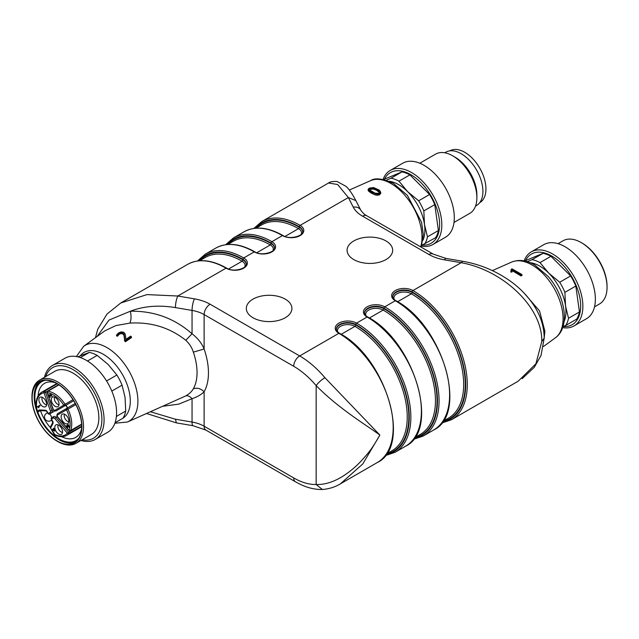 <?xml version="1.0" encoding="UTF-8"?>
<svg xmlns="http://www.w3.org/2000/svg" width="639" height="639" viewBox="0 0 639 639"><rect width="100%" height="100%" fill="white"/><g stroke="black" fill="none" stroke-linecap="round" stroke-linejoin="round"><path stroke-width="0.96" d="M543.861 332.064L544.883 331.178L539.564 310.977L524.299 293.309M544.883 331.178L544.204 337.847M521.871 274.522L522.015 275.473L521.033 275.944L512.19 270.656L511.991 272.078L510.809 272.03L510.912 271.064L511.895 271.104L512.103 269.626L521.033 274.922L521.871 274.522L512.063 268.851L511.272 269.227L510.912 271.064M511.991 272.078L511.895 271.104M521.033 275.944L521.033 274.922M512.19 270.656L512.103 269.626M541.792 341.593L535.889 363.807L518.189 381.195L451.366 419.775A76.808 44.347 -120 0 0 463.139 358.223A76.808 44.347 -120 0 0 412.962 290.545L461.198 262.693C504.307 270.553 542.751 308.286 541.768 341.577L544.188 338.095C544.101 326.585 540.578 315.57 533.621 305.043C527.822 296.32 520.497 288.668 511.655 282.087C496.791 271.279 480.448 264.338 462.628 261.271L445.974 258.428L433.13 254.066L366.802 215.774C364.845 214.896 362.84 213.043 360.795 210.199A8.451 6.614 -27.1 0 0 353.271 207.156A36.942 21.327 0 0 0 362.577 216.19L428.905 254.482A36.942 21.327 0 0 0 444.552 259.857L461.198 262.693L462.596 261.383M385.996 240.959A22.796 13.163 0 0 0 361.155 238.107A22.796 13.163 0 0 0 347.081 250.272A22.796 13.163 0 0 0 369.877 263.428A22.796 13.163 0 0 0 392.673 250.272A22.796 13.163 0 0 0 385.996 240.959M285.242 299.132A22.796 13.163 0 0 0 260.4 296.28A22.796 13.163 0 0 0 246.327 308.437A22.796 13.163 0 0 0 269.123 321.601A22.796 13.163 0 0 0 291.919 308.437A22.796 13.163 0 0 0 285.242 299.132M114.876 423.25L127.433 422.028A43.827 25.304 -120 0 0 134.685 383.512A43.827 25.304 -120 0 0 106.921 347.584A43.827 25.304 -120 0 0 83.693 346.266L104.764 330.882L115.875 325.586L129.853 323.102C151.092 321.848 169.734 327.567 185.789 340.283C189.4 343.598 191.916 347.552 193.337 352.137L204.121 349.022C201.732 343.207 197.707 338.127 192.051 333.782C174.431 318.294 153.847 310.778 130.316 311.241C143.703 306.081 158.736 304.867 175.405 307.591L192.051 310.426A28.499 16.454 180 0 1 204.121 314.572L293.708 366.291A68.357 39.466 60 0 1 316.161 385.644C339.461 409.192 366.227 424.975 379.878 435.071L324.908 377.689A76.808 44.347 -120 0 0 299.683 355.947L210.095 304.228A36.942 21.327 0 0 0 194.448 298.852L177.802 296.017L146.962 294.595L120.683 303.014M150.556 411.796L175.405 419.216L192.051 422.059A28.499 16.454 180 0 1 204.121 426.205L293.708 477.924A68.357 39.466 -120 0 0 316.161 484.498C327.472 484.857 339.341 479.953 351.769 469.785C356.706 465.847 361.898 460.575 367.353 453.962C370.676 450.207 374.853 443.913 379.878 435.071L362.776 463.946L340.363 483.859M175.405 307.591C175.549 303.126 176.348 299.268 177.802 296.017L226.038 268.164A12.492 7.213 0 0 0 243.699 268.164A12.492 7.213 0 0 0 243.699 257.964L254.242 251.878A12.492 7.213 0 0 0 271.91 251.878A12.492 7.213 0 0 0 271.91 241.678L282.454 235.591A12.492 7.213 0 0 0 300.122 235.591A12.492 7.213 0 0 0 300.122 225.391A76.808 44.347 -120 0 0 261.718 221.589L328.534 183.01L337.632 184.511L348.351 197.547L355.867 200.598L360.795 210.199M442.755 421.484A75.082 43.348 -120 0 0 462.78 364.414A75.082 43.348 -120 0 0 412.171 292.406L412.171 291.919A1.126 0.647 120 0 1 412.962 290.545A12.492 7.213 0 0 0 395.301 290.545A12.492 7.213 0 0 0 395.301 300.737L384.758 306.832A12.492 7.213 0 0 0 367.09 306.832A12.492 7.213 0 0 0 367.09 317.032L356.546 323.118A12.492 7.213 0 0 0 338.878 323.118A12.492 7.213 0 0 0 338.878 333.318A76.808 44.347 60 0 1 389.055 400.996A76.808 44.347 60 0 1 377.282 462.548L340.891 483.555C335.483 486.95 329.301 488.931 322.368 489.49L316.161 484.498L316.161 385.644C318.238 382.713 321.153 380.061 324.908 377.689M185.789 340.283L192.051 333.782L192.051 310.426A8.451 1.957 -80.3 0 1 194.448 298.852M127.433 422.028L185.797 395.9C189.304 393.888 191.82 391.507 193.337 388.776C197.195 387.53 200.79 388.528 204.121 391.755C201.349 394.567 197.331 396.883 192.051 398.704L178.744 404.128L163.169 406.212M125.516 340.627L125.516 341.665L124.661 341.026L124.006 335.403L122.792 333.87L120.995 333.606L119.245 334.237L117.56 336.178L116.482 335.898L116.61 334.932L117.496 335.163L119.173 333.278L120.995 332.615L122.864 332.895L124.102 334.461L124.757 340.068L125.516 340.627L131.354 336.657L130.636 336.138L125.787 339.429L125.548 335.97M125.26 334.956L125.587 336.441M125.643 336.889L125.827 339.405M131.354 336.657L131.498 337.6L125.46 341.705M124.661 341.026L124.757 340.068M125.707 337.624L125.164 334.053L123.75 332.248L121.027 331.905L118.399 333.023L116.61 334.932M119.245 334.237L119.173 333.278M117.56 336.178L117.496 335.163M122.792 333.87L122.864 332.895M129.853 323.102C131.267 319.875 131.418 315.922 130.316 311.241L109.005 320.083L97.16 336.441M380.732 193.082L379.494 194.855L377.298 195.27L375.045 194.847L371.147 193.018L368.368 190.949L368.184 189.943L368.28 189.016L368.463 189.999L371.219 192.067L377.282 194.28L379.422 193.873L380.636 192.147M380.708 193.649L380.341 191.365L379.159 190.063L373.599 187.554L369.414 188.09L368.28 189.016L368.368 190.949M371.147 193.018L371.219 192.067M372.936 193.96L372.992 193.002M379.494 194.855L379.422 193.873M377.298 195.27L377.282 194.28M375.045 194.847L375.077 193.865M369.677 190.023L369.294 189.168L370.125 188.385L373.647 188.13L378.088 190.262L379.534 192.395L378.711 193.337L375.189 193.202L369.677 190.023M369.294 189.272L369.398 190.102L370.205 189.344M369.765 190.925L370.836 191.764M379.438 193.313L379.063 192.251L376.698 190.374L373.607 189.104L370.197 189.344L370.125 188.385M371.85 188.936L371.842 187.962M375.285 189.639L375.349 188.681M378.008 191.213L378.088 190.262M175.405 419.216L176.396 422.754M185.797 395.9C187.698 395.349 189.783 396.284 192.051 398.704L192.051 422.059A8.451 1.957 99.7 0 0 193.026 425.71L205.87 430.071A8.451 4.88 120 0 1 204.121 426.205L204.121 391.755A58.972 34.043 60 0 0 204.121 349.022L204.121 314.572A8.451 4.88 -60 0 1 210.095 304.228M106.585 380.972L116.889 375.021L108.215 364.534L97.208 355.396A39.898 23.036 -120 0 0 89.276 352.424L77.718 356.802M97.208 355.396L87.487 361.011M80.37 357.568L89.276 352.424M116.402 416.436L125.707 411.061A39.898 23.036 -120 0 1 122.952 418.21L115.052 422.77M125.707 411.061L125.052 397.434L122.073 385.149L111.801 391.076M80.961 440.471A42.749 24.681 -120 0 0 95.235 439.464L107.727 432.252A42.749 24.681 -120 0 0 107.727 382.897A42.749 24.681 -120 0 0 64.986 358.215L52.494 365.428A42.749 24.681 -120 0 0 44.482 377.29M95.235 439.464A42.749 24.681 -120 0 0 95.235 390.109A42.749 24.681 -120 0 0 52.494 365.428M82.191 439.76A40.768 23.539 -120 0 0 93.446 391.14A40.768 23.539 -120 0 0 45.712 376.579M75.977 443.346L91.297 434.504A36.479 21.063 -120 0 0 91.297 392.386A36.479 21.063 -120 0 0 54.818 371.323L39.506 380.165A36.479 21.063 60 0 1 75.985 401.228A36.479 21.063 60 0 1 75.977 443.346A36.479 21.063 60 0 1 62.223 443.674A36.479 21.063 60 0 1 57.742 441.541L56.935 441.07A35.337 20.4 -120 0 0 61.272 443.139A35.337 20.4 -120 0 0 81.544 421.413A35.337 20.4 -120 0 0 54.762 382.218A35.337 20.4 -120 0 0 31.95 397.793A35.337 20.4 -120 0 0 56.935 441.07M31.95 397.793L31.95 396.867A36.479 21.063 60 0 1 39.506 380.165M32.525 403.097A35.049 20.24 -120 0 0 49.483 435.215A35.049 20.24 -120 0 0 74.459 442.579A35.049 20.24 -120 0 0 74.459 402.099A35.049 20.24 -120 0 0 39.41 381.866A35.049 20.24 -120 0 0 32.525 403.097M40.449 381.331A35.049 20.24 -120 0 0 34.546 401.931A35.049 20.24 -120 0 0 50.824 433.402A35.049 20.24 -120 0 0 75.442 441.94M45.513 380.229A34.051 19.665 -120 0 0 35.241 402.195A34.051 19.665 -120 0 0 36.423 407.874M37.613 411.612A34.051 19.665 -120 0 0 78.932 438.114M40.473 410.661A31.207 18.02 -120 0 0 50.361 427.611M61.695 436.709A31.207 18.02 -120 0 0 75.714 437.411A31.207 18.02 -120 0 0 81.672 428.25M55.425 382.777A31.207 18.02 -120 0 0 44.514 383.36A31.207 18.02 -120 0 0 38.108 395.853M122.073 385.149A39.898 23.036 -120 0 0 116.889 375.021M388.927 181.204A37.046 21.391 60 0 1 407.65 191.66A37.046 21.391 60 0 1 424.488 224.553A37.046 21.391 60 0 1 423.002 240.216M386.244 180.238L391.036 178.201L401.963 171.891L383.56 179.543M401.963 171.891A39.898 23.036 60 0 1 409.903 174.862L398.976 181.172L407.65 191.66L418.657 200.798L429.584 194.496L409.903 174.862M429.584 194.496A39.898 23.036 60 0 1 434.76 204.616L423.833 210.926L424.488 224.553L427.475 236.837L438.402 230.527L434.76 204.616M438.402 230.527A39.898 23.036 60 0 1 435.638 237.684L421.916 245.184M384.55 178.968A40.768 23.539 60 0 1 414.423 177.011A40.768 23.539 60 0 1 439.177 218.538A40.768 23.539 60 0 1 422.155 245.088M383.065 179.447A42.749 24.681 60 0 1 390.213 170.445A42.749 24.681 60 0 1 420.678 179.423A42.749 24.681 60 0 1 441.357 218.586A42.749 24.681 60 0 1 432.962 244.481A42.749 24.681 60 0 1 421.588 246.175M390.213 170.445L402.706 163.233A42.749 24.681 60 0 1 433.17 172.21A42.749 24.681 60 0 1 453.85 211.373A42.749 24.681 60 0 1 445.455 237.269L432.962 244.481M419.807 163.233L435.598 154.119A34.194 19.745 60 0 1 452.7 155.812A34.194 19.745 60 0 1 476.51 192.627A34.194 19.745 60 0 1 476.878 197.691A34.194 19.745 60 0 1 469.793 213.346L454.002 222.46M452.7 155.812L455.112 157.202A30.776 17.772 60 0 1 476.542 190.342A30.776 17.772 60 0 1 476.878 194.895L476.878 197.691M444.76 152.777L445.774 152.194A30.776 17.772 60 0 1 467.7 158.656A30.776 17.772 60 0 1 482.589 186.852A30.776 17.772 60 0 1 476.55 205.494L475.536 206.077M427.475 236.837A39.898 23.036 60 0 1 424.711 243.986M418.657 200.798A39.898 23.036 60 0 1 423.833 210.926M391.036 178.201A39.898 23.036 60 0 1 398.976 181.172M449.824 150.836L449.8 150.852A29.921 17.277 60 0 1 479.745 168.113A29.921 17.277 60 0 1 479.745 202.667L479.721 202.675M529.987 262.637A37.046 21.391 60 0 1 548.709 273.093A37.046 21.391 60 0 1 565.547 305.985A37.046 21.391 60 0 1 564.053 321.657M527.303 261.678L532.095 259.642A39.898 23.036 60 0 1 540.027 262.605L548.709 273.093L559.708 282.238A39.898 23.036 60 0 1 564.892 292.358L565.547 305.985L568.526 318.27A39.898 23.036 60 0 1 565.771 325.427L562.975 326.625M532.095 259.642L543.022 253.332L524.611 260.984M543.022 253.332A39.898 23.036 60 0 1 550.954 256.295L540.027 262.605M559.708 282.238L570.635 275.928A39.898 23.036 60 0 1 575.819 286.048L564.892 292.358M568.526 318.27L579.453 311.968A39.898 23.036 60 0 1 576.697 319.117L565.771 325.427M570.635 275.928L550.954 256.295M579.453 311.968L575.819 286.048M525.609 260.4A40.768 23.539 60 0 1 572.448 277.997A40.768 23.539 60 0 1 563.215 326.521M524.124 260.88A42.749 24.681 60 0 1 531.273 251.878A42.749 24.681 60 0 1 574.014 276.559A42.749 24.681 60 0 1 574.014 325.922A42.749 24.681 60 0 1 562.647 327.607M531.273 251.878L543.765 244.665A42.749 24.681 60 0 1 586.506 269.346A42.749 24.681 60 0 1 586.506 318.709L574.014 325.922M594.518 306.848L599.494 303.972A36.479 21.063 -120 0 0 607.05 287.27A36.479 21.063 -120 0 0 581.258 242.596A36.479 21.063 -120 0 0 576.777 240.464A36.479 21.063 -120 0 0 563.023 240.791L558.039 243.667M581.258 242.596L582.065 243.06A35.337 20.4 60 0 1 606.667 281.112A35.337 20.4 60 0 1 607.05 286.344L607.05 287.27M50.449 411.045L51.975 410.573A2.564 1.478 60 0 1 51.639 412.81A1.142 0.935 -120 0 1 50.265 412.291A1.422 0.823 -120 0 0 50.449 411.045L44.011 392.753A1.142 0.911 -100.6 0 1 44.379 391.252L57.286 383.799M54.802 410.989L49.626 413.968A1.142 0.935 -120 0 1 48.252 413.449L50.265 412.291M56.783 383.512L41.647 392.25A24.937 14.393 60 0 1 44.379 391.252A1.142 0.655 60 0 1 45.537 392.282L44.011 392.753A23.795 13.738 -120 0 0 37.302 411.053L39.187 409.966L40.065 410.645L46.008 410.877A1.142 0.871 -87.8 0 1 45.249 410.198A2.564 1.478 60 0 1 47.302 411.804L48.069 413.553A1.142 1.142 0 0 0 49.626 413.968L49.626 413.968M40.281 410.653L38.675 411.572L40.281 410.653M38.907 407.81L38.276 406.875L40.057 405.845L39.778 405.358L37.493 406.684L38.907 407.81M45.489 400.429A5.479 3.163 60 0 1 45.96 406.364A5.479 3.163 60 0 1 40.017 403.584A5.479 3.163 60 0 1 40.584 397.051A5.479 3.163 60 0 1 45.489 400.429M42.278 397.298A4.561 2.636 -120 0 0 42.893 401.931A4.561 2.636 -120 0 0 46.599 404.775M39.035 406.787L38.3 406.22L39.778 405.358M37.493 406.684L38.3 406.22M37.669 406.995L38.476 406.532M52.406 421.061L51.527 419.128A1.142 0.935 60 0 1 51.767 417.674L53.78 416.516A1.142 0.935 60 0 0 53.54 417.962L51.344 419.232L52.741 422.531L50.473 426.852A1.142 1.142 0 0 0 50.489 427.954L54.243 434.448A1.142 1.142 0 0 0 54.722 434.895A1.142 0.703 -63.4 0 1 54.427 434.344L54.243 434.448M54.722 431.117L53.988 429.256L54.531 428.937L53.396 428.234L53.452 428.921L51.975 429.767L54.722 431.117M61.424 428.026A5.479 3.163 60 0 1 61.895 433.969A5.479 3.163 60 0 1 55.952 431.189A5.479 3.163 60 0 1 56.52 424.655A5.479 3.163 60 0 1 61.424 428.026M58.213 424.895A4.561 2.636 -120 0 0 58.828 429.528A4.561 2.636 -120 0 0 62.534 432.379M53.133 429.751L52.781 429.304L54.251 428.457L53.452 428.921M54.443 430.638L52.702 429.999L53.732 429.4L54.698 430.486M51.975 429.767L52.781 429.304M52.206 430.167L53.005 429.704M81.72 426.133L68.812 433.577A1.142 0.911 -139.4 0 1 67.335 433.146L54.706 418.425A1.422 0.823 -120 0 0 53.54 417.962M75.825 404.591L67.918 409.152A1.142 0.655 60 0 0 66.72 408.385L57.742 413.561L66.72 408.385A1.142 0.935 60 0 0 66.48 409.831L57.51 415.015A1.142 0.935 -120 0 1 57.742 413.561L57.742 413.561C56.575 415.038 56.559 416.285 57.702 417.299L69.012 430.486A1.142 1.142 0 0 0 70.45 430.734A1.142 0.655 60 0 0 70.633 430.502L81.64 424.152M68.285 424.847L67.43 425.822L66.44 425.862L67.774 427.379C66.68 426.724 66.544 426.309 67.367 426.133L68.101 426.628L67.87 425.27L69.132 427.307L69.363 426.644L68.285 424.847L67.566 424.759M67.742 425.582L66.935 426.045L67.71 425.933M66.999 425.526L66.44 425.862L67.007 425.534M67.75 417.347A5.479 3.163 60 0 1 68.221 423.29A5.479 3.163 60 0 1 62.271 420.51A5.479 3.163 60 0 1 62.846 413.976A5.479 3.163 60 0 1 67.75 417.347M64.539 414.216A4.561 2.636 -120 0 0 65.154 418.849A4.561 2.636 -120 0 0 68.852 421.7M67.271 425.933L67.247 425.398M68.812 426.844L69.355 426.532M72.295 401.54L56.176 410.853L72.295 401.54A2.564 1.478 -120 0 0 72.295 401.54L56.176 410.853A1.142 0.935 -120 0 1 54.802 410.326L63.78 405.142A23.795 13.738 -120 0 0 47.43 392.713A1.142 0.847 -81.7 0 1 47.949 391.212A24.937 14.393 60 0 1 65.082 404.239L72.99 399.679M49.698 394.822C48.34 394.726 48.332 395.493 49.674 397.115L50.385 397.218L49.027 395.589L49.658 395.253L52.071 396.364L50.561 393.76L51.408 395.853L48.907 394.718M49.027 395.589L50.05 395.022M57.901 400.294A5.479 3.163 60 0 1 58.373 406.228A5.479 3.163 60 0 1 52.422 403.449A5.479 3.163 60 0 1 52.997 396.915A5.479 3.163 60 0 1 57.901 400.294M54.69 397.162A4.561 2.636 -120 0 0 55.305 401.787A4.561 2.636 -120 0 0 59.004 404.639M555.307 337.871C570.747 326.96 565.124 295.601 548.11 276.391L534.819 265.049C526.64 260.209 518.892 259.226 511.567 262.11A43.827 25.304 60 0 1 532.079 264.993A43.827 25.304 60 0 1 563.071 318.661A43.827 25.304 60 0 1 555.307 337.871L543.509 346.482M255.073 228.275A75.682 43.692 60 0 1 299.324 226.773A1.126 0.647 120 0 1 300.122 225.391L348.351 197.547L353.271 207.156M386.331 454.057A75.082 43.348 -120 0 0 406.356 396.987A75.082 43.348 -120 0 0 355.747 324.987L355.747 324.5A11.366 6.558 180 0 0 343.359 323.07A11.366 6.558 180 0 0 336.346 329.133C336.226 330.467 337.264 331.841 339.445 333.262A1.126 0.647 -60 0 0 338.878 333.318L299.683 355.947A8.451 4.88 -60 0 0 293.708 366.291M367.649 316.976C414.056 340.994 440.63 429.815 405.493 446.262A76.808 44.347 60 0 0 417.267 384.71A76.808 44.347 60 0 0 367.09 317.032A1.126 0.647 -60 0 1 367.649 316.976C365.476 315.554 364.438 314.18 364.557 312.846A11.366 6.558 180 0 1 371.571 306.784A11.366 6.558 180 0 1 383.959 308.206A1.126 0.647 -60 0 1 384.758 306.832A76.808 44.347 -120 0 1 434.935 374.51A76.808 44.347 -120 0 1 423.162 436.062L413.321 439.424M414.543 437.771A75.082 43.348 -120 0 0 434.568 380.7A75.082 43.348 -120 0 0 383.959 308.693L383.959 308.206A75.682 43.692 60 0 1 435.103 381.355A75.682 43.692 60 0 1 414.048 438.474M366.035 315.786A10.24 5.911 180 0 1 370.804 309.14A10.24 5.911 180 0 1 383.16 310.075A1.126 0.647 -60 0 0 383.959 308.693A11.366 6.558 0 0 0 371.778 307.223A11.366 6.558 0 0 0 364.565 313.078M369.406 318.014L383.16 310.075A73.956 42.701 60 0 1 431.477 375.245A73.956 42.701 60 0 1 420.142 434.512L414.575 437.723M405.493 446.262L394.95 452.348A76.808 44.347 -120 0 0 406.723 390.804A76.808 44.347 -120 0 0 356.546 323.118A1.126 0.647 -60 0 0 355.747 324.5A75.682 43.692 60 0 1 406.891 397.642A75.682 43.692 60 0 1 385.836 454.76M337.823 332.072A10.24 5.911 180 0 1 342.592 325.427A10.24 5.911 180 0 1 354.949 326.361A1.126 0.647 -60 0 0 355.747 324.987A11.366 6.558 0 0 0 343.566 323.51A11.366 6.558 0 0 0 336.354 329.365M341.194 334.309L354.949 326.361A73.956 42.701 60 0 1 403.265 391.539A73.956 42.701 60 0 1 391.931 450.799L386.363 454.009M197.467 260.992L205.295 254.162A76.808 44.347 -120 0 1 243.699 257.964A1.126 0.647 120 0 0 242.9 259.346A11.366 6.558 180 0 1 246.231 263.987C247.78 268.084 233.539 272.805 226.597 268.108A1.126 0.647 120 0 0 226.038 268.164A76.808 44.347 60 0 0 187.634 264.362C198.617 258.428 211.605 259.682 226.597 268.108M198.649 260.848A75.682 43.692 60 0 1 242.9 259.346L242.9 259.833A1.126 0.647 -60 0 1 242.109 261.215A10.24 5.911 180 0 1 244.753 266.926M246.223 264.219A11.366 6.558 0 0 0 242.9 259.833A75.082 43.348 -120 0 0 199.504 260.768M199.568 260.76L205.127 257.549A73.956 42.701 60 0 1 242.109 261.215L228.578 269.027M215.838 248.076A76.808 44.347 60 0 1 254.242 251.878A1.126 0.647 120 0 1 254.809 251.822C239.817 243.395 226.829 242.141 215.838 248.076L205.295 254.162M225.679 244.705L233.507 237.876A76.808 44.347 -120 0 1 271.91 241.678A1.126 0.647 120 0 0 271.112 243.06A11.366 6.558 180 0 1 274.443 247.7C275.992 251.79 261.75 256.519 254.809 251.822M226.861 244.561A75.682 43.692 60 0 1 271.112 243.06L271.112 243.547A1.126 0.647 -60 0 1 270.321 244.929A10.24 5.911 180 0 1 272.965 250.64M274.435 247.932A11.366 6.558 0 0 0 271.112 243.547A75.082 43.348 -120 0 0 227.716 244.481M227.78 244.473L233.339 241.262A73.956 42.701 60 0 1 270.321 244.929L256.79 252.74M244.05 231.789A76.808 44.347 60 0 1 282.454 235.591A1.126 0.647 120 0 1 283.021 235.535C268.029 227.101 255.041 225.855 244.05 231.789L233.507 237.876M302.646 231.645A11.366 6.558 0 0 0 299.324 227.26L299.324 226.773A11.366 6.558 180 0 1 302.654 231.414C304.204 235.503 289.962 240.232 283.021 235.535M255.927 228.195A75.082 43.348 -120 0 1 299.324 227.26A1.126 0.647 -60 0 1 298.533 228.642A10.24 5.911 180 0 1 301.177 234.353M255.991 228.187L261.551 224.976A73.956 42.701 60 0 1 298.533 228.642L285.002 236.446M395.861 300.681C442.268 324.708 468.842 413.529 433.705 429.975A76.808 44.347 60 0 0 445.479 368.423A76.808 44.347 60 0 0 395.301 300.737A1.126 0.647 -60 0 1 395.861 300.681C393.68 299.268 392.65 297.886 392.769 296.56A11.366 6.558 180 0 1 399.782 290.497A11.366 6.558 180 0 1 412.171 291.919A75.682 43.692 60 0 1 463.315 365.069A75.682 43.692 60 0 1 442.26 422.187M392.777 296.792A11.366 6.558 0 0 1 399.99 290.937A11.366 6.558 0 0 1 412.171 292.406A1.126 0.647 -60 0 1 411.372 293.788A73.956 42.701 60 0 1 459.689 358.958A73.956 42.701 60 0 1 448.354 418.226L442.787 421.436M394.247 299.499A10.24 5.911 180 0 1 399.016 292.846A10.24 5.911 180 0 1 411.372 293.788L397.618 301.728M444.552 259.857A8.451 1.957 -80.3 0 1 445.974 258.428M428.905 254.482A8.451 4.88 -60 0 1 433.13 254.066M362.577 216.19A8.451 4.88 -60 0 1 366.802 215.774M193.337 352.137A50.553 29.186 60 0 1 193.337 388.776M124.421 337.759L124.517 336.833M124.006 335.403L124.102 334.461M120.995 333.606L120.995 332.615M349.333 190.047L370.516 180.669A43.827 25.304 60 0 1 391.028 183.553A43.827 25.304 60 0 1 420.67 246.87M373.607 189.104L373.647 188.13M376.698 190.374L376.77 189.424M379.063 192.251L379.159 191.309M293.708 477.924A8.451 4.88 120 0 0 295.458 481.79L205.87 430.071M80.354 355.715A38.212 22.061 60 0 1 103.286 354.262A38.212 22.061 60 0 1 128.399 388.456A38.212 22.061 60 0 1 121.809 418.872M58.956 384.862L47.949 391.212A1.142 0.655 60 0 0 47.661 391.26A1.142 1.142 0 0 0 47.158 392.626L52.917 409.016C53.317 410.518 54.403 411.133 56.176 410.853M57.51 415.015A1.422 0.823 -120 0 0 57.766 417.019L69.076 430.207A23.795 13.738 -120 0 0 66.48 409.831L67.918 409.152A24.937 14.393 60 0 1 70.633 430.502A1.142 0.847 -158.3 0 1 69.076 430.207L69.012 430.486M53.78 416.516L53.78 416.516A2.564 1.478 60 0 1 55.881 417.347L68.509 432.06A1.142 0.655 60 0 1 68.812 433.577A24.937 14.393 60 0 1 66.584 435.447L81.72 426.7M58.692 384.686L45.537 392.282L51.975 410.573L53.309 409.799M48.069 413.553L47.302 411.804M39.187 409.966L45.249 410.198M37.302 411.053A1.142 0.935 60 0 0 38.675 411.572A1.142 1.142 0 0 1 36.998 410.853A1.142 0.423 166.4 0 0 37.302 411.053M52.582 420.957A2.564 1.478 60 0 1 52.949 423.529A1.142 0.871 -152.2 0 1 52.741 422.531M52.949 423.529L50.673 427.85A1.142 0.871 -152.2 0 1 50.473 426.852M54.658 434.208L50.489 427.954M57.222 416.572L54.706 418.425M81.656 424.464L67.335 433.146A23.795 13.738 -120 0 1 54.427 434.344M66.033 405.158L67.598 407.874M51.623 419.711A4.273 2.468 60 0 1 50.896 420.646L51.847 420.095M47.574 412.69L46.623 413.241A4.273 2.468 60 0 1 47.797 413.074M49.538 414.016A4.273 2.468 60 0 1 51.679 417.73M66.72 408.385L75.226 403.473M47.158 392.626L53.189 409.104A1.422 0.823 -120 0 0 54.802 410.326M65.154 405.669A1.142 0.935 -120 0 1 63.78 405.142L65.082 404.239A1.142 0.655 60 0 1 65.154 405.669L73.661 400.757M49.674 397.115L50.185 396.819M511.567 262.11L492.365 270.609M385.117 455.711L394.95 452.348M339.445 333.262C385.844 357.281 412.419 446.102 377.282 462.548M261.718 221.589L253.883 228.419M441.533 423.138L451.366 419.775M125.643 336.897L125.548 335.978M328.534 183.01C329.98 181.772 332.831 181.276 337.088 181.508L346.018 186.356C347.832 188.002 351.178 191.652 355.867 200.598M368.104 190.27L368.2 189.336M380.748 193.178L380.644 192.235M95.467 337.672L97.783 329.173L107.001 314.053L120.811 302.942L187.634 264.362M322.375 489.498C314.827 489.634 307.183 487.781 299.419 483.915L295.458 481.79M146.627 413.529L176.372 422.866L193.026 425.71M370.516 180.669C374.997 177.578 382.657 178.505 393.496 183.457L407.394 195.35L421.572 222.308L423.33 234.561L421.213 247.181M522.175 378.655L534.3 367.273L541.017 355.492L544.204 338.095M433.705 429.975L423.162 436.062M83.693 346.266L76.353 356.522M47.118 411.907L46.008 410.877M51.767 417.674A1.142 1.142 0 0 0 51.344 419.232M65.849 405.262L67.422 407.978M41.647 392.25C36.607 395.605 35.057 401.803 36.998 410.853M46.623 413.241A4.273 4.273 0 0 0 47.262 420.941A4.273 4.273 0 0 0 50.896 420.646M54.722 434.895C59.267 437.116 63.221 437.292 66.584 435.447M81.648 424.264L70.45 430.734M68.669 424.807L67.87 425.27M49.994 394.758L49.187 395.221M58.86 384.798L47.661 391.26"/></g></svg>
